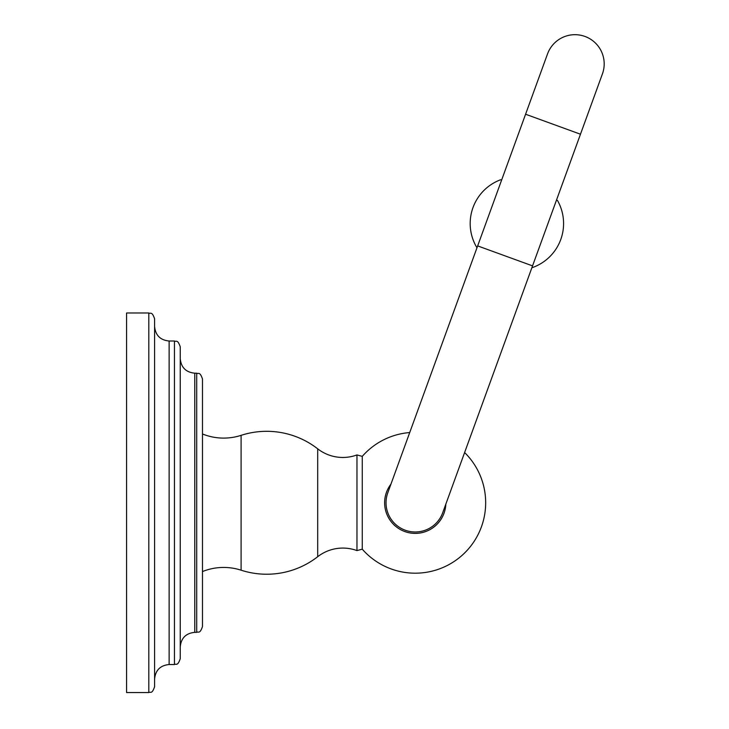 <?xml version="1.0" encoding="UTF-8"?>
<svg xmlns="http://www.w3.org/2000/svg" width="729" height="729" viewBox="0 0 729 729"><rect width="100%" height="100%" fill="white"/><g stroke="black" fill="none" stroke-linecap="round" stroke-linejoin="round"><path stroke-width="1.09" d="M148.807 692.55L126.573 692.55L126.573 312.987L148.807 312.987L148.807 692.55C150.52 691.438 151.842 694.673 154.594 686.764L154.594 318.773C151.842 310.864 150.52 314.099 148.807 312.987M180.245 502.773L180.245 658.743C177.493 666.652 176.172 663.417 174.459 664.529L174.459 341.008C176.172 342.12 177.493 338.885 180.245 346.794L180.245 502.773M202.48 502.773L202.48 626.576C199.755 634.458 198.434 631.241 196.702 632.353L196.702 373.184C198.434 374.296 199.755 371.079 202.48 378.971L202.48 502.773M202.48 432.488L202.48 378.971M356.973 550.595L356.973 454.942A40.924 40.924 0 0 1 317.698 448.827A83.033 83.033 0 0 0 241.089 435.35A56.488 56.488 0 0 1 202.48 433.974L202.48 571.563A56.488 56.488 0 0 1 241.089 570.187A83.033 83.033 0 0 0 317.698 556.71A40.924 40.924 0 0 1 356.973 550.595L362.267 549.174A70.431 70.431 0 0 0 485.669 502.773A70.431 70.431 0 0 0 464.61 452.536M356.973 454.942L362.267 456.363L362.267 549.174M362.267 456.363A70.431 70.431 0 0 1 409.716 432.561M384.63 502.773A30.618 30.618 0 0 1 390.935 484.156A30.618 30.618 0 0 0 415.248 533.382A30.618 30.618 0 0 0 445.829 504.131A30.618 30.618 0 0 1 414.564 533.382A30.618 30.618 0 0 1 384.63 502.773M476.976 247.778A46.692 46.692 0 0 1 500.632 179.753L501.607 180.099M547.534 53.91A29.206 29.206 0 0 1 584.968 36.45A29.206 29.206 0 0 0 547.534 53.91L525.582 114.234L547.534 53.91A29.206 29.206 0 0 1 584.968 36.45A29.206 29.206 0 0 1 602.427 73.884L532.553 265.875L477.659 245.901L525.582 114.234L580.475 134.218L556.5 200.083L557.466 200.439A46.692 46.692 0 0 1 531.869 267.762M584.968 36.45A29.206 29.206 0 0 1 602.427 73.884A29.206 29.206 0 0 0 584.968 36.45M477.659 245.901L387.801 492.777A29.206 29.206 0 0 0 405.251 530.22A29.206 29.206 0 0 0 442.694 512.76L532.553 265.875M154.594 679.054C155.459 670.233 160.298 665.386 169.128 664.529L169.128 341.008C160.298 340.151 155.459 335.304 154.594 326.483M180.245 646.887C181.102 638.057 185.95 633.219 194.771 632.353L194.771 373.184C185.95 372.328 181.102 367.48 180.245 358.659M241.089 435.35L241.089 570.187M317.698 448.827L317.698 556.71M387.801 492.777A29.206 29.206 0 0 0 405.251 530.22M169.128 664.529L174.459 664.529M169.128 341.008L174.459 341.008M194.771 632.353L196.702 632.353M194.771 373.184L196.702 373.184M580.475 134.218L602.427 73.884"/></g></svg>
